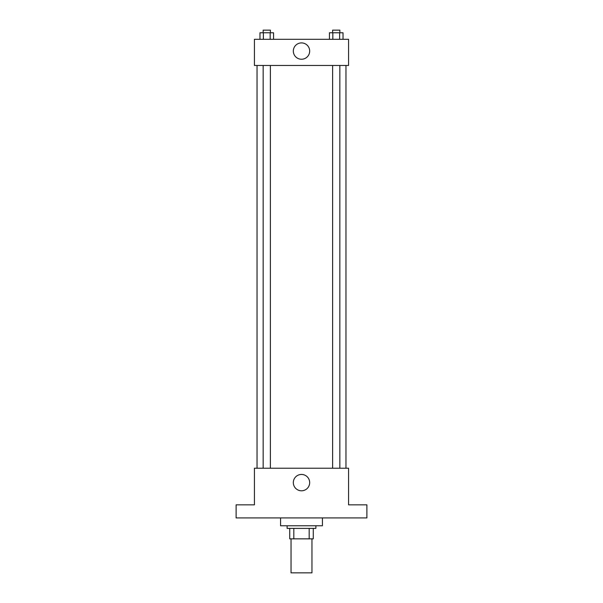 <?xml version="1.0" encoding="UTF-8"?>
<svg xmlns="http://www.w3.org/2000/svg" width="603" height="603" viewBox="0 0 603 603"><rect width="100%" height="100%" fill="white"/><g stroke="black" fill="none" stroke-linecap="round" stroke-linejoin="round"><path stroke-width="0.9" d="M291.038 538.848L291.038 572.85L311.962 572.85L311.962 538.848M309.173 528.386L309.173 538.848L289.734 538.848L289.734 528.386M309.173 538.848L313.266 538.848L313.266 528.386L313.266 538.848M315.882 525.771L315.882 528.386L287.118 528.386L287.118 525.771M293.827 528.386L293.827 538.848M280.576 517.924L280.576 525.771L322.424 525.771L322.424 517.924M366.888 517.924L236.112 517.924L236.112 504.847L254.421 504.847L254.421 468.23L348.579 468.23L348.579 504.847L366.888 504.847L366.888 517.924M309.671 482.619A8.171 8.171 0 0 1 297.415 489.696A8.171 8.171 0 0 1 297.415 475.541A8.171 8.171 0 0 1 309.671 482.619M345.964 65.456L345.964 468.23M332.622 468.23L332.622 65.456M270.378 65.456L270.378 468.23M348.579 65.456L254.421 65.456L254.421 39.301L348.579 39.301L348.579 65.456M309.671 51.074A8.171 8.171 0 0 1 297.415 58.152A8.171 8.171 0 0 1 297.415 43.996A8.171 8.171 0 0 1 309.671 51.074M343.032 39.301L343.032 32.766L329.434 32.766L329.434 39.301M339.632 32.766L339.632 39.301M332.833 32.766L332.833 39.301M332.622 32.766L332.622 30.15L339.843 30.15L339.843 32.766M273.566 39.301L273.566 32.766L259.968 32.766L259.968 39.301M270.167 32.766L270.167 39.301M263.368 32.766L263.368 39.301M263.157 32.766L263.157 30.15L270.378 30.15L270.378 32.766M257.036 65.456L257.036 468.23M339.843 468.23L339.843 65.456M263.157 65.456L263.157 468.23"/></g></svg>
